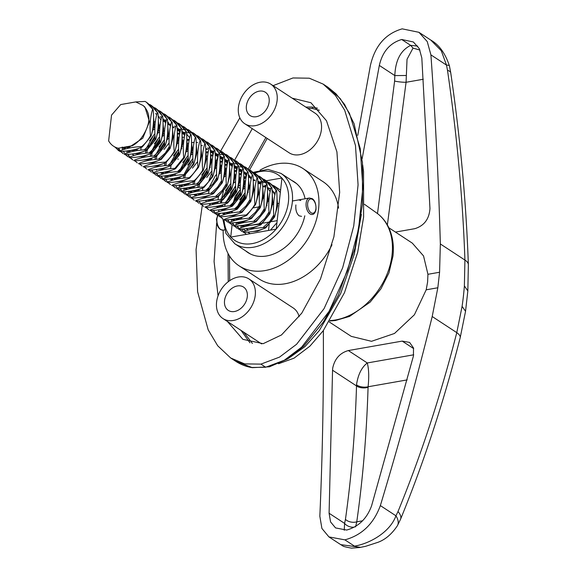 <?xml version="1.0" encoding="UTF-8"?>
<svg xmlns="http://www.w3.org/2000/svg" width="577" height="577" viewBox="0 0 577 577"><rect width="100%" height="100%" fill="white"/><g stroke="black" fill="none" stroke-linecap="round" stroke-linejoin="round"><path stroke-width="0.87" d="M245.586 250.822A42.265 31.021 -56.8 0 0 247.894 252.553A42.265 31.021 -56.8 0 0 304.807 215.798M223.191 230.129A58.205 42.72 -56.8 0 0 239.159 265.882A58.205 42.72 -56.8 0 0 287.858 260.566A58.205 42.72 -56.8 0 0 318.583 208.852A58.205 42.72 -56.8 0 0 302.954 168.52A58.205 42.72 -56.8 0 0 260.097 170.085M338.562 208.16A58.205 42.72 -56.8 0 0 323.055 181.69L302.954 168.52M305.089 198.776A42.265 31.021 -56.8 0 0 294.22 181.849A42.265 31.021 -56.8 0 0 291.71 180.421M239.159 265.882L259.261 279.052A58.205 42.72 -56.8 0 0 331.999 244.756M245.297 196.021L244.626 195.581M240.53 199.656L243.883 195.091M245.117 192.711L240.046 199.339M272.748 204.193L271.882 203.623M268.853 201.64L267.137 200.515M264.107 198.524L263.249 197.969M258.503 194.86L257.638 194.29M249.863 189.191L249.488 188.946M280.328 192.516L274.638 186.241L273.282 185.441L275.914 187.164M132.414 145.736L118.263 148.224L132.414 145.736C136.843 143.219 140.514 139.605 143.428 134.895C150.785 122.735 150.705 112.948 143.168 105.541L135.768 101.92L145.079 101.437L146.435 102.237L153.165 109.789C154.131 119.497 153.432 128.274 151.073 136.136L142.295 146.955L141.697 146.565C145.195 143.68 148.116 140.074 150.482 135.746L151.073 136.136M146.435 102.237L150.006 105.129L153.165 109.789M151.181 105.353L154.759 108.238L157.319 112.515L151.181 105.353L149.825 104.552L151.477 105.548M155.934 108.462L159.504 111.354L162.072 115.624L155.934 108.462L154.571 107.661L156.223 108.656M160.68 111.57L164.25 114.462L166.818 118.732L160.68 111.57L159.324 110.77L160.99 111.779M165.426 114.686L169.003 117.571L171.564 121.848L165.426 114.686L164.07 113.885L165.736 114.888M168.816 116.994L170.179 117.795L176.908 125.346C177.867 135.047 177.175 143.832 174.817 151.693L166.032 162.512L165.44 162.123C168.65 159.555 171.578 155.949 174.225 151.304L174.817 151.693M170.179 117.795L173.749 120.687L176.908 125.346M174.925 120.903L178.495 123.795L181.063 128.065L174.925 120.91L173.569 120.11L175.22 121.105M179.671 124.019L183.248 126.911L185.808 131.181L179.671 124.019L178.315 123.218L179.959 124.214M184.424 127.128L187.994 130.02L190.561 134.29L184.424 127.128L183.06 126.327L184.727 127.329M187.813 129.443L189.169 130.236L195.899 137.788C196.865 147.496 196.166 156.273 193.807 164.135L185.029 174.954L184.431 174.564L190.049 168.679L193.216 163.745L193.807 164.135M189.169 130.236L192.74 133.128L195.899 137.788M192.559 132.551L193.915 133.352L200.652 140.903C201.611 150.604 200.911 159.389 198.56 167.243L189.775 178.069L189.184 177.68C192.127 175.401 195.055 171.795 197.961 166.854L198.56 167.243M193.915 133.352L197.493 136.244L200.652 140.903M197.305 135.66L198.668 136.46L205.398 144.012C206.357 153.72 205.664 162.498 203.306 170.359L194.521 181.178L193.93 180.789C197.139 178.459 201.712 172.242 202.715 169.97L203.306 170.359M198.668 136.46L202.238 139.353L205.398 144.012M203.414 139.569L206.984 142.461L209.552 146.738L203.414 139.569L202.058 138.776L203.71 139.771M208.16 142.685L211.737 145.577L214.298 149.847L208.16 142.685L206.804 141.884L208.456 142.88M212.913 145.793L216.483 148.686L219.051 152.955L212.913 145.793L211.55 144.993L213.23 146.01M216.303 148.109L217.659 148.902L224.388 156.454C225.355 166.162 224.655 174.939 222.296 182.801L213.519 193.62L212.92 193.23C217.103 189.436 220.032 185.83 221.705 182.411L222.296 182.801M217.659 148.902L221.229 151.794L224.388 156.454M221.049 151.217L222.405 152.018L229.141 159.569C230.1 169.27 229.401 178.055 227.049 185.909L218.265 196.735L217.673 196.346C221.373 193.216 224.302 189.602 226.451 185.52L227.049 185.909M221.64 151.607L222.708 152.22M222.405 152.018L225.982 154.91L229.141 159.569M227.158 155.126L230.728 158.019L233.296 162.288L227.158 155.126L225.795 154.326L227.453 155.328M231.904 158.235L235.474 161.127L238.041 165.404L231.904 158.242L230.548 157.442L232.199 158.437M236.649 161.351L240.227 164.243L243.386 168.902L236.649 161.351L235.293 160.55L236.952 161.546M241.402 164.459L244.973 167.352L247.54 171.621L241.402 164.459L240.039 163.659L241.698 164.661M246.148 167.575L249.718 170.46L252.286 174.737L246.148 167.575L244.792 166.775L246.444 167.77M249.538 169.883L250.894 170.684L257.63 178.235C258.59 187.936 257.89 196.721 255.539 204.575L246.754 215.401L246.163 215.012C249.956 211.723 252.885 208.117 254.94 204.186L255.539 204.575M250.894 170.684L254.471 173.576L257.63 178.235M255.647 173.792L259.217 176.685L261.785 180.954L255.647 173.792L254.284 172.992L255.943 173.994M259.037 176.108L260.393 176.908L267.122 184.46C268.089 194.16 267.389 202.938 265.031 210.8L256.253 221.618L255.654 221.236C258.799 218.748 261.727 215.142 264.439 210.41L265.031 210.8M260.393 176.908L263.963 179.793L267.122 184.46M265.139 180.017L268.716 182.909L271.277 187.179L265.139 180.017L263.783 179.216L265.434 180.212M268.529 182.325L269.892 183.125L276.621 190.677C277.58 200.385 276.888 209.162 274.529 217.024L265.745 227.843L265.153 227.453C268.334 224.922 271.262 221.316 273.938 216.635L274.529 217.024M269.892 183.125L273.462 186.018L276.621 190.677M276.946 222.657L270.476 230.079M246.393 234.349L244.042 232.38M243.508 231.795L241.676 229.112M250.173 233.685L247.771 232.113M245.874 230.872L243.018 229.004M241.128 227.764L240.926 225.614M232.596 205.095L235.192 196.158L240.371 189.595M230.439 193.05L235.618 186.486M225.47 190.54L230.872 183.378M224.121 174.643L225.744 173.396M219.375 171.535L220.998 170.28M206.703 177.492L211.882 170.936M201.734 174.99L207.129 167.82M192.458 168.159L197.637 161.596M187.705 165.051L192.884 158.487M182.736 162.541L188.138 155.379M186.14 149.753L187.756 148.505M173.461 155.718L178.639 149.154M163.969 149.493L169.148 142.93M159 146.991L164.395 139.822M167.142 137.312L168.765 136.064M154.247 143.875L159.649 136.713M149.501 140.766L154.903 133.597M153.929 127.171L154.521 126.724M135.768 101.92L120.694 104.567L111.534 115.133L108.642 140.918C110.863 144.755 114.073 147.185 118.263 148.224M155.227 138.855L155.826 139.245L147.041 150.07L146.45 149.681C150.402 146.248 153.331 142.642 155.227 138.855C154.275 129.111 154.968 120.333 157.319 112.515M159.98 141.971L160.572 142.36L151.787 153.179L151.196 152.79L155.011 149.09L159.98 141.971C159.021 132.22 159.721 123.442 162.072 115.624M164.726 145.079L165.318 145.469L156.54 156.288L155.941 155.898C159.504 152.977 162.433 149.371 164.726 145.079C163.767 135.335 164.467 126.551 166.818 118.732M169.472 148.188L170.071 148.577L161.286 159.403L160.695 159.014L166.45 152.934L169.472 148.188C168.52 138.444 169.212 129.666 171.564 121.848M178.971 154.412L179.562 154.802L170.785 165.621L170.186 165.231C173.756 162.252 176.685 158.646 178.971 154.412C178.012 144.668 178.711 135.883 181.063 128.065M183.717 157.521L184.315 157.91L175.531 168.736L174.939 168.347L183.717 157.521C182.765 147.777 183.457 138.999 185.808 131.181M188.47 160.637L189.061 161.026L180.276 171.845L179.685 171.456C183.183 168.556 186.111 164.95 188.47 160.637C187.511 150.885 188.21 142.108 190.561 134.29M207.46 173.078L208.052 173.468L199.274 184.287L198.676 183.897C202.354 181.055 206.436 175.336 207.46 173.078C206.501 163.334 207.201 154.549 209.552 146.738M212.206 176.187L212.805 176.576L204.02 187.402L203.429 187.013C207.258 183.666 210.187 180.06 212.206 176.187C211.254 166.443 211.947 157.665 214.298 149.847M216.959 179.303L217.551 179.692L208.766 190.511L208.174 190.121C211.564 187.366 214.493 183.76 216.959 179.303C216 169.559 216.692 160.774 219.051 152.955M231.204 188.636L231.795 189.025L223.01 199.844L222.419 199.454C225.982 196.454 228.91 192.848 231.204 188.636C230.245 178.892 230.937 170.107 233.296 162.288M235.95 191.744L236.541 192.134L227.764 202.953L227.165 202.563C229.985 200.45 232.913 196.844 235.95 191.744C234.99 182 235.69 173.215 238.041 165.404M240.696 194.853L241.294 195.242L232.509 206.068L231.918 205.679C235.539 202.664 238.46 199.058 240.696 194.853C239.743 185.109 240.436 176.331 242.787 168.513M245.449 197.969L246.04 198.358L237.255 209.177L236.664 208.787L245.449 197.969C244.489 188.225 245.182 179.44 247.54 171.621M250.194 201.077L250.786 201.467L242.008 212.286L241.41 211.896C244.691 209.465 248.889 203.789 250.194 201.077C249.235 191.333 249.935 182.548 252.286 174.737M259.693 207.302L260.285 207.691L251.5 218.51L250.908 218.12C254.421 215.185 257.349 211.579 259.693 207.302C258.734 197.558 259.426 188.773 261.785 180.954M269.185 213.519L269.784 213.908L260.999 224.734L260.407 224.345C263.48 222.203 268.103 215.877 269.185 213.519C268.233 203.775 268.925 194.997 271.277 187.179M118.271 150.409L120.11 151.52L114.534 146.81M118.566 150.597L115.039 147.07M123.016 153.518L120.593 151.499M120.059 150.907L118.249 148.275M123.334 153.72L120.817 151.484M120.261 150.821L118.602 148.195M127.769 156.627L125.339 154.607M122.425 149.984L122.209 147.027M128.072 156.821L125.562 154.593M125.007 153.929L123.348 151.311M132.515 159.742L130.085 157.716M129.551 157.124L127.719 154.448M132.811 159.93L130.308 157.701M129.76 157.045L128.094 154.42M137.261 162.851L134.838 160.832M142.007 165.96L139.584 163.94M146.76 169.075L144.329 167.049M151.506 172.184L149.082 170.165M156.259 175.293L153.828 173.273M153.294 172.682L151.462 170.006M156.555 175.487L154.052 173.259M153.496 172.595L151.838 169.977M161.005 178.408L158.574 176.382M158.04 175.79L156.208 173.114M161.308 178.596L158.798 176.374M158.249 175.711L156.583 173.086M165.75 181.517L163.327 179.497M162.793 178.906L160.954 176.223M166.053 181.705L163.551 179.483M162.995 178.82L161.336 176.194M170.496 184.626L168.073 182.606M167.539 182.015L165.707 179.339M175.249 187.741L172.819 185.715M175.552 187.929L173.042 185.707M179.995 190.85L177.572 188.83M180.298 191.037L177.795 188.816M177.24 188.152L175.581 185.527M184.748 193.959L182.318 191.939M181.784 191.348L179.952 188.672M179.404 187.316L179.195 184.885M185.044 194.153L182.541 191.925M181.986 191.261L180.327 188.643M189.494 197.074L187.063 195.048M186.53 194.463L184.698 191.78M189.79 197.262L187.287 195.04M194.24 200.183L191.816 198.163M191.283 197.572L189.444 194.889M198.993 203.292L196.562 201.272M203.739 206.407L201.308 204.381M200.774 203.796L198.942 201.113M208.485 209.516L206.061 207.496M208.787 209.711L206.285 207.482M213.238 212.624L210.807 210.605M213.533 212.819L211.031 210.591M217.983 215.74L215.553 213.714M215.019 213.129L213.187 210.446M218.279 215.928L215.776 213.706M215.228 213.043L213.562 210.417M222.729 218.849L220.306 216.829M219.772 216.238L217.94 213.555M223.032 219.044L220.529 216.815M219.974 216.151L218.315 213.526M227.482 221.957L225.052 219.938M227.778 222.152L225.275 219.924M232.228 225.073L229.797 223.047M229.264 222.462L227.432 219.779M232.524 225.261L230.021 223.039M229.473 222.376L227.807 219.75M236.974 228.182L234.55 226.162M234.017 225.571L232.185 222.888M237.277 228.377L234.774 226.148M234.219 225.484L232.56 222.859M241.727 231.29L239.296 229.271M238.763 228.68L236.931 226.004M242.023 231.485L239.52 229.257M238.965 228.6L237.306 225.975M142.295 146.955C136.677 149.53 129.284 151.051 120.11 151.52M157.918 112.904C158.877 122.605 158.177 131.39 155.826 139.245M147.041 150.07C141.423 152.638 134.03 154.16 124.856 154.636M162.664 116.013C163.623 125.714 162.93 134.499 160.572 142.36M151.787 153.179C146.176 155.754 138.776 157.276 129.609 157.745M167.409 119.122C168.376 128.83 167.676 137.607 165.318 145.469M156.54 156.288C150.922 158.863 143.529 160.384 134.354 160.853M172.162 122.237C173.122 131.938 172.422 140.723 170.071 148.577M161.286 159.403C155.667 161.971 148.275 163.493 139.1 163.969M166.032 162.512C160.42 165.087 153.02 166.609 143.853 167.078M181.654 128.455C182.62 138.163 181.921 146.94 179.562 154.802M170.785 165.621C165.166 168.195 157.773 169.717 148.599 170.186M186.407 131.57C187.366 141.271 186.667 150.056 184.315 157.91M175.531 168.736C169.912 171.304 162.519 172.826 153.345 173.302M191.153 134.679C192.112 144.38 191.42 153.165 189.061 161.026M180.276 171.845C174.665 174.42 167.265 175.942 158.098 176.411M185.029 174.954C179.411 177.528 172.018 179.05 162.844 179.519M189.775 178.069C184.157 180.637 176.764 182.159 167.59 182.635M194.521 181.178C188.91 183.753 181.51 185.275 172.343 185.744M210.143 147.121C211.11 156.829 210.41 165.606 208.052 173.468M199.274 184.287C193.656 186.861 186.263 188.383 177.089 188.852M214.896 150.236C215.856 159.937 215.156 168.722 212.805 176.576M204.02 187.402C198.401 189.97 191.009 191.492 181.834 191.968M219.642 153.345C220.602 163.053 219.909 171.831 217.551 179.692M208.766 190.511C203.154 193.086 195.754 194.608 186.587 195.076M213.519 193.62C207.9 196.194 200.507 197.716 191.333 198.185M218.265 196.735C212.646 199.31 205.253 200.825 196.079 201.301M233.887 162.678C234.846 172.386 234.154 181.164 231.795 189.025M223.01 199.844C217.399 202.419 209.999 203.941 200.832 204.409M238.633 165.787C239.599 175.495 238.9 184.272 236.541 192.134M227.764 202.953C222.145 205.527 214.752 207.049 205.578 207.518M243.386 168.902C244.345 178.603 243.645 187.388 241.294 195.242M232.509 206.068C226.891 208.643 219.498 210.165 210.324 210.634M248.132 172.011C249.091 181.719 248.398 190.497 246.04 198.358M237.255 209.177C231.644 211.752 224.244 213.274 215.077 213.742M252.877 175.119C253.844 184.828 253.144 193.605 250.786 201.467M242.008 212.286C236.39 214.86 228.997 216.382 219.823 216.851M246.754 215.401C241.136 217.976 233.743 219.498 224.568 219.967M262.376 181.344C263.336 191.052 262.643 199.83 260.285 207.691M251.5 218.51C245.889 221.085 238.489 222.607 229.321 223.075M256.253 221.618C250.634 224.193 243.242 225.715 234.067 226.184M271.875 187.568C272.834 197.269 272.135 206.054 269.784 213.908M260.999 224.734C255.38 227.309 247.987 228.831 238.813 229.3M265.745 227.843C260.133 230.418 252.733 231.94 243.566 232.408M125.058 149.118L122.548 147.791M155.098 137.175L151.087 143.651L144.315 149.811M129.803 152.227L127.293 150.907M125.238 149.061L124.127 147.582M156.72 114.383L155.53 113.604L156.764 114.513M158.127 115.804L160.925 120.074M159.851 140.29L155.84 146.76L149.068 152.919M133.511 154.982L132.046 154.016M129.984 152.169L128.873 150.691M127.697 148.404L127.373 147.503M160.276 116.72L161.51 117.629M162.873 118.912L165.671 123.182M164.596 143.399L160.586 149.869L153.814 156.028M165.029 119.828L166.255 120.737M167.618 122.021L170.424 126.298M169.342 146.508L165.332 152.984L158.56 159.144M137.196 154.622L136.872 153.727M136.194 150.748L136.093 149.753M154.268 122.007L155.364 121.61M141.942 157.737L141.617 156.836M140.802 150.114L141.091 147.452M153.799 127.892L154.888 127.185M159.021 125.115L160.11 124.719M167.712 123.745L169.869 124.084M174.521 126.053L175.754 126.962M177.117 128.245L179.916 132.515M178.841 152.732L174.831 159.209L168.058 165.361M145.548 153.23L145.837 150.568M146.291 148.404L153.648 135.227L154.917 133.951M158.545 131.001L159.634 130.294M162.966 128.556L163.767 128.224M172.465 126.853L173.872 127.041M177.103 128L180.5 130.07M181.863 131.354L184.662 135.631M150.438 160.081L150.337 159.086M150.294 156.338L150.59 153.677M150.748 152.811L158.401 138.336L159.663 137.059M162.303 134.83L164.387 133.402M177.211 129.962L180.377 130.575M188.34 158.956L184.33 165.426L177.557 171.585M163.046 174.002L160.536 172.682M155.047 159.447L155.336 156.785M155.79 154.629L163.147 141.452L164.409 140.175M167.049 137.939L168.044 137.225M177.413 133.287L179.808 133.027M181.957 133.078L185.123 133.684M167.792 177.117L165.282 175.797M163.226 173.951L162.108 172.465M178.012 137.557L179.108 137.167M172.537 180.226L170.027 178.906M165.361 172.393L165.217 171.932M164.539 165.671L164.834 163.01M177.543 143.449L178.632 142.735M181.957 140.997L183.854 140.276M186.804 139.526L189.306 139.252M172.718 180.168L171.607 178.69M170.431 176.403L169.963 175.04M169.328 171.528L169.292 170.958M170.035 163.962L177.391 150.785L178.654 149.508M181.293 147.272L182.289 146.558M186.71 144.106L188.6 143.385M191.55 142.634L194.052 142.36M196.202 142.411L197.608 142.591M207.331 171.398L203.32 177.875L196.548 184.027M182.036 186.45L179.526 185.13M175.184 179.512L174.716 178.156M174.074 174.636L174.038 174.066M186.039 150.381L188.124 148.96M191.456 147.222L192.256 146.89M200.955 145.519L202.361 145.707M207.763 147.827L208.989 148.736M210.353 150.02L213.151 154.297M186.782 189.559L184.272 188.239M182.217 186.393L181.106 184.914M178.928 178.747L178.783 177.175M179.238 171.477L186.89 157.002L188.152 155.725M191.788 152.782L192.877 152.068M205.7 148.628L207.107 148.816M213.764 151.765L212.509 150.943L213.742 151.845M215.106 153.136L217.904 157.406M216.829 177.622L212.819 184.092L206.047 190.251M191.535 192.668L189.025 191.348M186.962 189.501L185.852 188.023M184.676 185.736L184.207 184.373M183.536 178.113L183.825 175.451M183.984 174.593L191.636 160.117L192.898 158.841M205.902 151.953L208.297 151.693M210.446 151.744L212.603 152.083M215.091 152.891L218.488 154.961M219.851 156.244L222.65 160.514M221.575 180.731L217.565 187.208L210.793 193.367M196.281 195.783L193.771 194.463M191.715 192.617L190.598 191.131M189.429 188.845L189.105 187.951M188.427 184.965L188.318 183.969M205.7 156.555L207.597 155.833M210.655 155.062L213.043 154.802M215.199 154.852L217.349 155.191M219.837 155.999L223.234 158.069M224.597 159.353L227.396 163.63M226.321 183.839L222.311 190.316L215.538 196.476M196.461 195.726L195.351 194.247M193.85 191.059L193.706 190.598M193.172 188.08L193.071 187.085M193.028 184.337L193.324 181.676M211.247 159.339L212.343 158.942M219.945 157.961L223.111 158.574M224.886 159.245L227.987 161.178M229.35 162.469L232.149 166.739M231.074 186.955L227.064 193.425L220.291 199.584M198.921 195.069L198.596 194.168M197.925 191.189L197.781 189.624M197.781 187.446L198.07 184.784M198.524 182.628L205.881 169.45L207.143 168.174M215.199 162.779L217.089 162.05M220.039 161.3L222.542 161.026M224.691 161.077L226.097 161.257M231.5 163.385L232.733 164.294M234.096 165.577L236.895 169.847M235.82 190.064L231.81 196.541L225.037 202.7M202.563 193.302L202.527 192.732M202.527 190.561L202.815 187.9M214.529 169.047L216.613 167.626M219.945 165.887L221.842 165.166M224.785 164.416L227.288 164.135M229.444 164.185L231.593 164.524M234.082 165.332L237.479 167.402M238.842 168.686L241.64 172.963M240.566 193.172L236.556 199.649L229.783 205.809M210.706 205.059L209.595 203.58M207.727 190.143L215.38 175.675L216.642 174.391M219.274 172.162L221.366 170.734M224.691 168.996L226.588 168.275M234.19 167.294L237.356 167.907M239.123 168.578L242.232 170.511M243.595 171.802L246.393 176.072L245.55 176.627M245.319 196.288L241.309 202.758L234.536 208.917M213.165 204.402L212.697 203.046M212.17 200.522L212.062 199.527M224.027 175.271L226.112 173.85M234.284 170.633L236.786 170.359M238.936 170.41L242.102 171.016M243.581 171.557L246.978 173.627M248.341 174.91L251.139 179.18M250.065 199.397L246.054 205.874L239.282 212.033M224.77 214.449L222.26 213.129M217.918 207.511L217.45 206.155M216.916 203.638L216.772 202.065M234.99 174.889L236.087 174.499M239.029 173.749L241.532 173.468M224.951 214.392L223.84 212.913M222.34 209.725L222.195 209.263M221.662 206.746L221.518 205.174M221.518 203.003L221.813 200.342M222.268 198.185L229.624 185.008L230.887 183.724M238.936 178.329L240.833 177.608M243.891 176.836L246.285 176.584M259.563 205.621L255.553 212.091L248.781 218.25M234.269 220.666L231.759 219.347M227.41 213.735L226.941 212.379M227.013 201.294L234.37 188.116L235.632 186.84M244.489 181.113L245.578 180.716M253.18 179.743L254.587 179.923M264.309 208.73L260.299 215.207L253.527 221.366M239.015 223.782L236.505 222.462M234.45 220.616L233.332 219.13M231.464 205.7L239.116 191.225L240.385 189.948M243.018 187.713L245.102 186.292M257.933 182.851L261.092 183.457M264.742 185.159L265.968 186.068M267.331 187.352L270.13 191.629M269.055 211.838L265.045 218.315L258.272 224.475M243.761 226.891L241.251 225.571M239.195 223.725L238.085 222.246M236.909 219.952L236.44 218.596M236.217 208.816L243.869 194.341L245.131 193.057M262.679 185.96L265.846 186.573M269.488 188.275L270.721 189.177M272.084 190.468L274.883 194.737M273.808 214.954L269.798 221.424L263.025 227.583M248.514 229.999L246.004 228.68M243.941 226.84L242.83 225.355M241.655 223.068L241.186 221.712M240.659 219.188L240.515 217.623M143.168 105.541L144.986 107.163L149.465 121.704L142.779 138.206L129.198 147.229L124.625 147.503M153.561 117.275L154.218 124.812L151.311 135.328M140.283 147.77L133.943 150.337L129.378 150.611M124.755 149.205L122.721 147.77M158.307 120.391L158.963 127.928L156.057 138.444M145.036 150.878L138.696 153.453L134.124 153.727M129.5 152.321L127.575 151.095M128.181 151.462L127.467 150.885M125.699 148.924L124.82 147.524M163.053 123.5L163.709 131.037L160.803 141.553M149.782 153.994L143.442 156.562L138.869 156.836M132.926 154.578L132.22 153.994M130.445 152.04L129.565 150.633M162.851 118.53L165.909 122.144M167.806 126.608L168.462 134.145L165.556 144.661M154.528 157.103L148.188 159.67L143.623 159.944M133.049 150.503L132.912 149.962M172.552 129.724L173.208 137.261L170.302 147.777M159.281 160.211L152.941 162.786L148.368 163.06M138.033 154.427L137.795 153.612M137.283 150.568L137.218 149.328M162.995 121.35L165.556 121.596M167.626 122.115L168.426 122.403M177.298 132.833L177.954 140.37L175.047 150.885M164.027 163.327L157.687 165.895L153.114 166.169M153.338 129.89L154.845 128.765M159.036 126.385L159.959 125.988M167.741 124.459L170.309 124.704M177.096 127.863L180.154 131.477M182.051 135.941L182.707 143.478L179.8 153.994M168.772 166.436L162.433 169.003L157.867 169.277M146.803 153.1L147.323 149.825M147.625 148.657L155.011 135.819M158.091 132.999L159.591 131.881M172.494 127.567L174.283 127.697M177.125 128.339L180.529 129.984M181.842 130.979L184.9 134.585M186.797 139.057L187.453 146.594L184.546 157.11M173.526 169.544L167.186 172.119L162.613 172.393M156.67 170.128L155.956 169.551M151.527 159.901L151.462 158.661M151.549 156.216L152.076 152.941M152.977 149.854L159.757 138.934M162.837 136.107L164.337 134.989M177.24 130.683L180.262 131.015M181.87 131.448L185.275 133.099M186.587 134.088L189.653 137.701M191.542 142.166L192.199 149.703L189.292 160.218M178.271 172.66L171.932 175.228L167.359 175.502M162.743 174.095L160.81 172.869M161.416 173.244L160.709 172.66M156.295 159.324L156.821 156.05M157.73 152.97L164.51 142.043M166.688 139.966L169.09 138.098M172.372 136.15L173.28 135.718M177.629 134.253L179.635 133.914M181.986 133.792L184.553 134.037M186.623 134.556L187.417 134.852M196.295 145.274L196.952 152.811L194.045 163.327M183.017 175.769L176.677 178.343L172.112 178.61M167.489 177.204L165.455 175.776M163.688 173.814L162.801 172.408M178.026 138.826L178.949 138.437M182.058 137.441L184.38 137.023M201.041 148.39L201.698 155.927L198.791 166.443M187.77 178.877L181.43 181.452L176.858 181.726M172.234 180.32L170.201 178.884M168.434 176.93L167.532 175.473M166.284 172.278L166.154 171.737M165.794 165.549L166.32 162.274M181.87 142.368L183.702 141.545M186.804 140.55L189.126 140.132M205.787 151.499L206.443 159.036L203.537 169.551M192.516 181.993L186.176 184.561L181.604 184.835M173.179 180.038L172.299 178.632M171.03 175.394L170.9 174.853M170.54 168.657L171.066 165.383M171.975 162.303L178.755 151.376M180.933 149.299L181.827 148.556M186.616 145.483L187.525 145.051M210.54 154.614L211.196 162.144L208.29 172.66M197.262 185.102L190.922 187.676L186.357 187.943M181.733 186.537L179.699 185.109M176.021 179.317L175.646 177.961M175.264 175.458L175.199 173.72M186.573 151.664L188.08 150.547M191.362 148.592L193.194 147.77M210.331 149.645L213.389 153.251M215.286 157.723L215.942 165.26L213.036 175.776M202.015 188.21L195.675 190.785L191.102 191.059M186.479 189.653L184.445 188.217M182.678 186.263L181.798 184.856M180.017 178.567L179.945 176.836M180.861 170.431L188.246 157.6M191.326 154.773L192.826 153.655M205.729 149.349L207.518 149.479M210.36 150.114L211.16 150.402M215.077 152.754L218.142 156.367M220.032 160.832L220.688 168.369L217.781 178.884M206.761 191.326L200.421 193.894L195.848 194.168M191.232 192.761L189.191 191.326M187.424 189.371L186.544 187.965M185.513 185.542L185.145 184.186M184.784 177.99L185.311 174.716M185.606 173.547L192.999 160.709M206.119 152.919L208.124 152.58M210.475 152.458L213.043 152.703M215.113 153.222L218.51 154.874M219.83 155.862L222.888 159.476M224.785 163.947L225.441 171.477L222.534 181.993M211.507 194.435L205.167 197.009L200.601 197.284M195.978 195.87L194.052 194.651M194.658 195.019L193.944 194.442M192.177 192.48L191.29 191.074M190.266 188.65L189.891 187.294M189.444 183.551L189.444 183.053M210.547 156.107L212.87 155.689M215.228 155.574L217.789 155.819M219.859 156.338L223.263 157.983M224.576 158.978L227.634 162.591M229.531 167.056L230.187 174.593L227.28 185.109M216.26 197.543L209.92 200.118L205.347 200.392M196.923 195.596L196.021 194.146M195.012 191.759L194.774 190.944M194.261 187.9L194.197 186.66M194.283 184.214L194.81 180.94M211.261 160.608L212.192 160.211M219.974 158.682L222.996 159.014M225.405 159.735L228.009 161.098M229.321 162.087L232.38 165.7M234.276 170.165L234.933 177.702L232.026 188.217M220.414 203.126L220.998 200.659L214.666 203.227L210.093 203.501M199.757 194.875L199.39 193.519M199.007 191.016L198.942 189.768M199.029 187.323L199.555 184.049M200.464 180.969L207.244 170.042M209.422 167.965L210.316 167.222M215.106 164.149L216.938 163.32M220.046 162.325L222.369 161.913M224.72 161.791L226.516 161.921M229.357 162.555L230.151 162.851M234.074 165.195L237.133 168.809M239.029 173.28L239.686 180.81L236.779 191.326M225.751 203.768L219.411 206.342L214.846 206.616M210.223 205.203L209.48 204.763M206.422 201.813L205.513 200.363M219.851 167.258L221.683 166.436M224.792 165.44L227.114 165.022M229.473 164.907L232.033 165.152M234.103 165.671L237.508 167.316M238.82 168.311L241.878 171.924M243.775 176.389L244.432 183.926L241.525 194.442M230.504 206.876L224.165 209.451L219.592 209.725M209.256 201.092L209.018 200.277M208.528 193.547L209.054 190.273M218.914 174.189L221.316 172.321M224.604 170.366L226.436 169.544M234.219 168.015L237.241 168.347M238.849 168.78L242.253 170.431M243.566 171.419L246.624 175.033M248.521 179.497L249.177 187.035L246.271 197.55M235.25 209.992L228.91 212.56L224.338 212.834M214.002 204.208L213.634 202.852M213.252 200.349L213.187 199.101M223.667 177.298L226.061 175.437M234.291 171.657L236.613 171.246M238.965 171.124L241.532 171.369M243.602 171.888L244.396 172.184M248.319 174.528L251.377 178.142M253.274 182.613L253.93 190.143L251.024 200.659M239.996 213.101L233.656 215.675L229.091 215.949M224.467 214.536L222.542 213.317M223.148 213.685L222.433 213.108M218.755 207.316L218.38 205.96M217.998 203.457L217.933 201.719M218.027 199.772L218.546 196.497M234.096 176.591L235.928 175.769M239.037 174.773L241.359 174.355M258.02 185.722L258.676 193.259L255.77 203.775M244.749 216.209L238.402 218.784L233.836 219.058M225.412 214.262L224.511 212.812M223.263 209.61L223.133 209.069M222.751 206.566L222.679 204.835M224.201 196.519L230.98 185.599M234.06 182.772L235.56 181.654M238.849 179.699L239.751 179.274M244.107 177.81L246.105 177.471M248.463 177.348L250.252 177.478M257.811 180.752L260.869 184.366M262.766 188.83L263.422 196.368L260.515 206.883M249.495 219.325L243.155 221.893L238.582 222.167M233.966 220.76L231.925 219.325M228.247 213.54L227.879 212.185M228.954 199.635L235.733 188.708M237.912 186.631L240.306 184.77M243.595 182.815L245.427 181.986M253.209 180.457L255.005 180.587M257.847 181.228L261.179 182.83M267.519 191.946L268.175 199.476L265.269 209.992M254.241 222.433L247.901 225.008L243.335 225.282M238.712 223.869L236.786 222.65M237.392 223.018L236.678 222.441M234.911 220.479L234.002 219.029M232.242 212.79L232.178 211.55M233.699 202.743L240.479 191.816M243.552 188.996L245.059 187.878M249.25 185.491L250.173 185.102M257.962 183.573L260.984 183.904M272.265 195.055L272.921 202.592L270.014 213.108M258.994 225.542L252.647 228.117L248.081 228.391M243.458 226.985L241.424 225.549M239.657 223.595L238.777 222.188M237.746 219.758L237.378 218.402M238.445 205.852L245.225 194.932M247.403 192.855L248.305 192.105M262.708 186.681L265.73 187.013M267.339 187.446L270.743 189.097M272.055 190.085L275.114 193.699M277.01 198.163L277.667 205.7L274.76 216.216M263.739 228.658L257.4 231.226L252.827 231.5M248.211 230.093L246.17 228.658M244.403 226.703L243.501 225.254M242.491 222.873L242.124 221.518M241.741 219.015L241.669 217.277M240.941 221.756L240.912 223.249M253.007 233.187L266.783 230.771M278.287 210.728L279.823 196.973M239.938 199.267L239.715 199.873M236.195 218.647L236.166 220.14M236.181 222.498L236.238 224.561M242.967 232.019C248.622 229.437 256.015 227.915 265.153 227.453M273.938 216.635C272.979 206.891 273.671 198.106 276.03 190.287M267.952 182.339L265.983 182.397M265.636 182.404L262.47 182.556M261.309 182.635L258.345 182.895M231.702 211.196L231.572 212.899M231.427 219.39L231.492 221.445M238.222 228.91C243.876 226.328 251.269 224.806 260.407 224.345M226.696 212.423L226.667 213.916M233.476 225.795C239.123 223.22 246.516 221.698 255.654 221.236M264.439 210.41C263.48 200.666 264.179 191.881 266.531 184.07M246.199 176.995L243.782 177.384M221.95 209.314L221.921 210.807M228.723 222.686C234.377 220.104 241.77 218.582 250.908 218.12M241.453 173.886L239.037 174.268M236.036 174.889L234.183 175.358M217.204 206.205L217.176 207.698M223.977 219.577C229.632 216.995 237.024 215.473 246.163 215.012M254.94 204.186C253.988 194.442 254.681 185.664 257.032 177.846M212.451 203.09L212.423 204.583M219.231 216.462C224.879 213.887 232.271 212.365 241.41 211.896M244.208 166.782L242.239 166.84M241.893 166.854L238.734 167.005M237.565 167.078L234.601 167.337M214.478 213.353C220.133 210.771 227.526 209.249 236.664 208.787M239.462 163.673L237.493 163.731M237.147 163.738L233.981 163.89M232.82 163.969L229.444 164.272M227.208 164.553L224.792 164.935M221.792 165.556L219.938 166.025M209.732 210.244C215.387 207.662 222.78 206.14 231.918 205.679M222.455 161.437L220.046 161.827M217.039 162.447L215.185 162.916M204.986 207.129C210.634 204.554 218.027 203.032 227.165 202.563M212.293 159.331L210.439 159.8M200.233 204.02C205.888 201.438 213.281 199.916 222.419 199.454M225.218 154.34L223.249 154.398M222.902 154.405L219.736 154.557M218.575 154.636L215.61 154.896M188.693 191.11L188.758 193.446M195.488 200.911C201.142 198.329 208.535 196.807 217.673 196.346M226.451 185.52C225.499 175.776 226.191 166.998 228.542 159.18M183.94 188.001L184.005 190.338M190.742 197.796C196.389 195.221 203.782 193.699 212.92 193.23M221.705 182.411C220.746 172.667 221.445 163.882 223.797 156.071M185.989 194.687C191.643 192.105 199.036 190.583 208.174 190.121M178.214 158.826L177.99 159.432M174.47 178.206L174.442 179.699M181.243 191.578C186.898 188.996 194.29 187.475 203.429 187.013M176.497 188.463C182.144 185.888 189.537 184.366 198.676 183.897M164.957 175.834L165.015 177.889M171.744 185.354C177.399 182.772 184.791 181.25 193.93 180.789M202.715 169.97C201.755 160.226 202.455 151.441 204.806 143.623M166.998 182.245C172.653 179.663 180.046 178.142 189.184 177.68M197.961 166.854C197.009 157.11 197.702 148.332 200.053 140.514M191.975 132.566L190.013 132.616M189.667 132.631L186.501 132.782M185.34 132.854L182.368 133.114M162.252 179.13C167.9 176.555 175.293 175.033 184.431 174.564M193.216 163.745C192.256 154.001 192.956 145.216 195.307 137.398M187.229 129.45L185.26 129.508M184.921 129.515L181.755 129.666M180.587 129.746L177.211 130.049M157.499 176.021C163.154 173.439 170.547 171.917 179.685 171.456M152.754 172.912C158.408 170.33 165.801 168.809 174.939 168.347M148.008 169.797C153.655 167.222 161.048 165.7 170.186 165.231M143.255 166.688C148.909 164.106 156.302 162.584 165.44 162.123M174.225 151.304C173.266 141.553 173.965 132.775 176.317 124.957M138.509 163.579C144.163 160.997 151.556 159.476 160.695 159.014M126.969 150.943L127.027 153.006M133.763 160.464C139.41 157.889 146.803 156.367 155.941 155.898M129.01 157.355C134.665 154.773 142.057 153.251 151.196 152.79M124.264 154.247C129.919 151.664 137.312 150.143 146.45 149.681M119.518 151.131C125.166 148.549 132.559 147.034 141.697 146.565M150.482 135.746C149.522 126.002 150.222 117.218 152.573 109.399M269.163 224.59L268.5 230.468M388.819 227.742L412.324 243.141L423.547 255.943L427.932 274.299L427.607 281.973L426.194 289.813L414.416 314.753L394.495 333.463L371.509 341.31L351.249 336.362L329.243 321.944M356.557 384.859L356.514 385.926L332.554 370.225L332.705 368.104C334.732 358.764 339.954 352.915 348.349 350.556L367.275 362.962C361.801 367.253 358.259 374.199 356.658 383.799L356.557 384.859A8.359 3.96 -174.5 0 0 368.104 386.763L368.068 387.297A8.359 4.27 1.7 0 1 356.514 385.926C355.129 432.447 351.443 476.934 345.45 519.372A8.359 5.106 -172 0 0 356.766 521.832C362.854 479.04 366.626 434.2 368.068 387.297M323.401 330.513L323.372 335.641C323.632 396.904 322.449 457.092 319.838 516.227L321.908 528.46L328.933 536.913L344.887 539.856C361.851 535.218 373.68 523.801 380.358 505.596C399.039 443.641 416.32 380.618 432.202 316.528L437.835 287.764L426.194 289.813M332.554 370.225L329.092 513.249L330.571 521.933L335.562 527.926L346.676 530.054C358.62 526.686 366.922 518.593 371.595 505.784L413.428 356.023L413.521 347.989L409.598 342.413L402.198 341.101L348.349 350.556M427.932 274.299L439.573 272.25L440.345 243.956C438.628 181.741 435.484 118.718 430.911 54.88L427.254 41.602L418.945 32.312L402.205 28.85C385.515 33.668 374.913 45.886 370.398 65.504L357.754 135.386M395.447 232.077L414.813 228.68C424.145 225.795 429.194 219.101 429.966 208.585L421.823 57.967L419.241 48.555L413.356 41.977L401.7 39.496C389.958 42.994 382.501 51.641 379.327 65.432L362.096 158.956M439.573 272.25L437.835 287.764M344.887 539.856L354.502 546.152C370.614 543.361 390.211 531.763 395.945 515.809L398 511.568C421.095 455.109 440.684 395.461 456.775 332.633L462.09 306.358A278.626 204.518 -56.8 0 0 464.377 285.925L464.918 260.061C462.776 198.488 456.97 135.242 447.5 70.329L446.497 65.093L441.268 50.711L430.752 40.051C439.126 44.811 445.357 53.452 449.447 65.973L449.447 65.973A19.503 3.022 166.9 0 0 446.497 65.093L430.911 54.88M328.933 536.913L340.747 544.645L360.553 547.321M340.74 544.645L342.695 545.784C342.587 546.26 345.522 547.046 351.501 548.143L359.853 547.486L365.659 546.304L378.007 542.293C385.378 539.567 391.848 534.042 397.394 525.719L400.575 519.185A19.503 8.886 22.3 0 0 398 511.568M380.358 505.596L395.945 515.809A19.503 10.797 29.8 0 1 397.394 525.719M449.447 65.973L450.745 72.817A19.503 5.633 171.7 0 0 447.5 70.329M387.369 224.951L406.071 82.28A8.359 1.118 5.1 0 1 394.61 81.04L377.495 213.591M417.69 46.088L410.673 45.374C400.698 50.293 395.418 60.369 394.827 75.587L394.61 81.04M401.7 39.496L410.673 45.374L413.024 48.115L419.955 50.048M329.092 513.249L344.599 523.404L344.231 530.256M355.555 526.895L356.766 521.832L362.544 520.815M423.294 79.251L406.071 82.28L407.03 59.28L413.024 48.115M345.45 519.372L344.599 523.404A8.359 5.857 -163.9 0 0 354.328 527.14M406.186 75.5L394.827 75.587L379.327 65.432M413.702 354.805L367.275 362.962C368.847 368.818 369.121 376.752 368.104 386.763L407.182 379.897M240.53 223.349A8.359 4.674 -100 0 1 239.83 221.965M239.051 219.484A8.359 4.674 -100 0 1 238.813 218.07M298.662 199.902L300.819 200.493M301.555 216.368L299.102 215.827C296.499 213.447 295.431 209.812 295.893 204.929M292.178 98.169L310.931 102.735L326.481 120.744L336.925 151.881L339.665 192.386L333.903 236.786L320.466 279.023L301.728 313.217L281.475 334.97L263.155 343.683L242.895 339.341L227.432 321.49M218.07 295.813L214.074 261.54L216.642 222.989M217.94 215.113L218.156 213.944M218.568 211.795L218.957 209.819M219.52 207.15L219.851 205.621M221.46 198.791L223.414 191.449M234.572 160.24L252.257 128.642M252.409 343.459L243.617 332.092M229.696 280.66L229.437 255.892M249.574 169.905L267.187 138.422M307.779 108.389L312.395 108.49L319.348 110.257M238.424 107.329A23.686 17.382 123.2 0 1 250.93 86.29A23.686 17.382 123.2 0 1 270.743 84.127A23.686 17.382 123.2 0 1 277.104 100.542A23.686 17.382 123.2 0 1 264.605 121.581A23.686 17.382 123.2 0 1 244.785 123.745A23.686 17.382 123.2 0 1 238.424 107.329M244.785 123.745L289.106 152.782A23.686 17.382 -56.8 0 0 308.919 150.619A23.686 17.382 -56.8 0 0 321.418 129.58A23.686 17.382 -56.8 0 0 315.064 113.164L270.743 84.127M255.25 295.337A23.686 17.382 -56.8 0 0 248.896 278.922A23.686 17.382 -56.8 0 0 229.076 281.086A23.686 17.382 -56.8 0 0 216.577 302.132A23.686 17.382 -56.8 0 0 222.938 318.547A23.686 17.382 -56.8 0 0 242.751 316.384A23.686 17.382 -56.8 0 0 255.25 295.337M299.138 316.744A23.686 17.382 -56.8 0 0 293.21 307.959L248.896 278.922M269.142 101.941A13.935 10.227 123.2 0 1 261.785 114.318A13.935 10.227 123.2 0 1 250.129 115.588A13.935 10.227 123.2 0 1 246.393 105.937A13.935 10.227 123.2 0 1 253.743 93.553A13.935 10.227 123.2 0 1 265.398 92.284A13.935 10.227 123.2 0 1 269.142 101.941M224.54 300.732A13.935 10.227 -56.8 0 0 228.283 310.39A13.935 10.227 -56.8 0 0 239.938 309.113A13.935 10.227 -56.8 0 0 247.288 296.737A13.935 10.227 -56.8 0 0 243.552 287.079A13.935 10.227 -56.8 0 0 231.896 288.356A13.935 10.227 -56.8 0 0 224.54 300.732M232.084 224.972L230.721 237.104L276.224 229.112L281.958 178.012L266.264 180.767M202.282 205.311L196.065 249.56L197.608 291.767L208.196 329.871L217.724 345.796L230.677 357.985L244.648 363.899L260.898 364.116L279.499 357.127L296.628 344.238L324.072 308.623L342.623 267.901L353.737 225.989L358.072 184.856L355.475 145.491L344.678 110.207L335.446 95.457L323.156 84.098L309.265 78.198L292.965 77.96L273.094 85.663M239.844 117.845L220.565 151.124M220.501 151.261L219.592 153.237M218.07 156.655L215.142 163.673M211.29 173.915L208.737 181.517M266.206 180.774L264.987 180.99M264.728 181.034L262.384 181.452M261.597 181.589L257.897 182.238M240.299 185.325L239.296 185.505M235.892 191.001L235.769 192.076M261.489 223.4L244.98 226.307A8.359 4.674 -100 0 1 244.136 226.314M240.335 188.549L238.395 187.28M217.854 215.654A8.359 4.674 80 0 0 220.832 229.574A8.359 4.674 80 0 0 223.14 230.136L220.335 229.48L218.524 227.663L217.341 225.427L216.447 219.296L217.652 215.51M311.039 212.725A7.241 4.053 80 0 0 315.9 208.78A7.241 4.053 80 0 0 312.532 199.44A7.241 4.053 80 0 0 307.671 203.385A7.241 4.053 80 0 0 311.039 212.725M309.431 198.012L312.229 198.668C314.891 200.378 316.153 204.056 316.008 209.689C315.172 212.812 313.938 214.406 312.323 214.478A8.359 4.674 -100 0 1 310.015 213.908A8.359 4.674 -100 0 1 306.062 205.059A8.359 4.674 -100 0 1 309.431 198.012L292.431 200.998M218.741 214.327L220.248 213.67A8.359 4.674 80 0 0 218.791 214.413M218.575 214.63A8.359 4.674 80 0 0 217.868 215.632M413.68 348.616L402.198 341.101M440.345 243.956L464.918 260.061A19.503 8.561 178 0 1 468.358 264.692C466.194 202.39 460.323 138.437 450.745 72.817M432.202 316.528L456.775 332.633A19.503 6.318 14.4 0 1 460.194 337.696C443.893 401.347 424.016 461.845 400.575 519.185M462.09 306.358L465.545 311.306L467.839 290.909L468.358 264.692M464.377 285.925L467.832 290.902M265.867 137.557L248.233 169.061M228.016 253.418L228.232 281.72M241.035 330.405L249.942 342.774M312.395 108.49A1.118 0.707 96.3 0 0 312.092 107.041L305.947 107.07M296.528 183.58L280.985 173.396A42.085 30.891 123.2 0 1 292.279 202.563A42.085 30.891 123.2 0 1 270.065 239.953A42.085 30.891 123.2 0 1 234.853 243.797L250.404 253.981M225.008 208.629A39.294 28.843 -56.8 0 0 224.871 209.285M281.828 178.033A39.294 28.843 -56.8 0 0 254.536 173.129M246.098 177.507A39.294 28.843 -56.8 0 0 243.768 179.187M240.414 182.022A39.294 28.843 -56.8 0 0 239.433 182.959M276.239 228.975A39.294 28.843 -56.8 0 0 288.421 201.921A39.294 28.843 -56.8 0 0 281.937 178.149M330.102 320.581A61.443 45.1 -56.8 0 0 392.057 254.803A61.443 45.1 -56.8 0 0 376.615 212.942C381.635 216.541 385.587 221.236 388.465 227.006C392.648 235.625 394.149 245.34 392.959 256.166L388.956 272.871L380.971 288.781L370.124 302.139L349.568 316.405L335.374 320.538L329.856 320.978M251.868 367.477L235.459 361.115C240.688 364.549 246.321 366.734 252.344 367.664A2.734 1.76 -81.4 0 1 251.868 367.477L265.68 367.246L260.898 364.116M288.421 358.425L305.06 346.532L319.305 330.578L340.718 293.441L354.365 253.902L361.39 214.363M265.68 367.246L284.295 360.25L301.62 347.174L329.034 311.436L347.505 270.743L358.541 229.011L362.861 187.662L360.25 148.577L349.46 113.33L340.228 98.588L327.938 87.228L323.156 84.098M224.049 219.686A39.294 28.843 -56.8 0 0 230.735 236.967M230.843 237.082A39.294 28.843 -56.8 0 0 276.094 229.134M317.487 108.224L312.092 107.041M274.638 186.241L280.595 190.143M122.829 147.986L124.012 148.758M179.274 129.161L180.457 129.94M184.02 132.27L185.21 133.049M165.563 175.985L166.746 176.764M170.309 179.094L171.499 179.873M179.808 185.318L180.99 186.097M184.553 188.427L185.744 189.206M189.299 191.535L190.489 192.314M217.255 154.052L218.445 154.831M222.008 157.16L223.191 157.939M226.754 160.276L227.944 161.048M236.253 166.493L237.435 167.272M240.998 169.609L242.189 170.381M232.033 219.534L233.223 220.313M241.532 225.758L242.722 226.537M246.278 228.867L247.468 229.646M223.14 230.136L224.518 229.898M262.737 223.184L270.584 221.806M271.608 221.626L277.169 220.652M253.577 207.821L258.943 206.876M266.343 205.578L267.036 205.455M272.712 204.46L273.621 204.301M276.895 203.724L279.117 203.335M217.673 215.481L218.503 214.521M418.945 32.312L430.752 40.051M460.194 337.696L465.545 311.306M280.985 173.396L267.894 169.357L253.18 172.343M253.079 172.393L251.709 173.021M240.508 180.644L238.568 182.491M235.596 185.729L225.744 202.65M225.29 203.941L224.561 206.314M223.912 208.896L223.775 209.523M362.673 164.863L363.553 171.593L363.611 217.024L357.718 252.178L344.483 292.69L323.25 330.722L309.863 346.2L293.996 358.194L278.532 363.734M235.459 361.115L230.677 357.985M376.615 212.942L364.513 204.33M252.344 367.664L269.466 366.799L287.469 359.024L303.92 345.904L323.308 322.06L338.338 295.121L355.014 248.081L362.45 204.453L362.457 162.397L354.105 123.738L344.592 104.466L336.023 93.842L327.938 87.228M222.794 218.892L225.96 233.476L234.853 243.797M222.938 318.547L261.641 343.906"/></g></svg>
